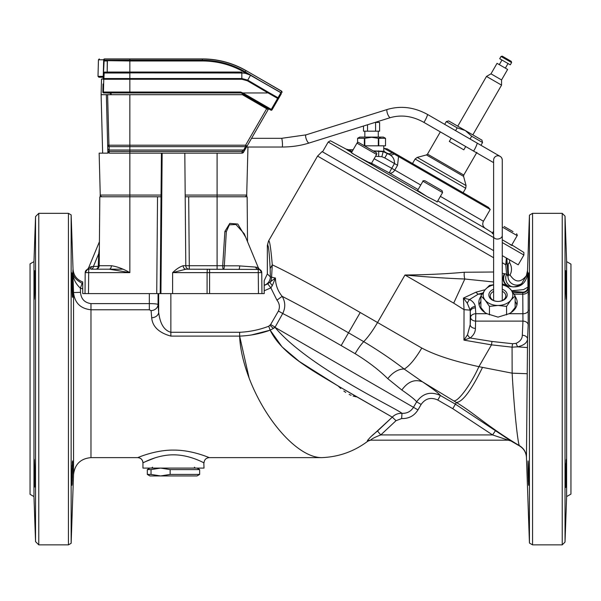 <?xml version="1.0" encoding="UTF-8"?>
<svg xmlns="http://www.w3.org/2000/svg" width="601" height="601" viewBox="0 0 601 601"><rect width="100%" height="100%" fill="white"/><g stroke="black" fill="none" stroke-linecap="round" stroke-linejoin="round"><path stroke-width="0.9" d="M508.13 267.37L508.183 265.522M509.468 262.539L509.64 262.772A12.215 12.215 0 0 1 510.046 274.957L509.798 275.296L510.046 274.957C515.14 282.703 520.586 282.943 526.386 275.679L521.781 283.499A8.722 8.662 -154.2 0 1 507.988 276.422L506.861 258.287L506.38 258.009L505.757 264.74A5.236 3.794 -3.2 0 0 506.966 262.419M509.64 259.895L509.64 262.772L508.469 263.313C507.807 264.943 508.386 275.228 508.769 274.687L507.988 276.422L506.575 274.139L502.271 273.267M508.777 274.702L509.798 275.296L508.777 274.702M506.38 258.009L502.271 255.635L506.38 258.009M493.624 237.553L328.199 142.039L322.527 151.865L493.624 250.647L322.076 151.602L317.568 156.087L268.527 241.031L267.347 245.433L267.347 273.898L270.36 276.911L275.423 278.023C275.543 284.912 277.79 291.019 282.162 296.346C285.422 301.912 285.603 307.629 282.71 313.504L275.003 327.357C308.456 367.309 395.481 407.726 401.994 413.338C406.982 413.518 410.814 411.512 413.48 407.305L416.628 401.851C422.803 393.234 430.729 391.123 440.405 395.511L455.4 404.165L510.88 440.924L519.256 445.777C523.711 448.429 526.115 452.335 526.461 457.511L527.535 339.017C527.197 342.75 523.884 345.357 517.604 346.83L527.438 347.588M267.347 245.433L267.708 245.2A8.722 8.707 -60 0 1 268.88 240.843L268.527 241.031L268.88 240.843C269.819 241.497 270.953 249.498 272.283 264.838C290.501 273.41 325.006 292.191 360.232 312.52L421.789 348.054C438.798 357.054 460.479 362.553 478.892 366.67L512.142 373.168C514.291 411.955 517.904 443.17 519.324 445.604L519.324 445.604C523.749 448.256 526.13 452.155 526.468 457.301M493.624 272.005L464.318 272.253C446.085 273.898 426.304 274.822 404.976 275.018C426.229 276.978 446.175 278.308 464.821 279.007L493.624 281.982M502.271 262.727L505.757 264.74L506.575 274.139A8.722 7.881 -96.5 0 0 513.389 286.917C517.904 286.249 520.706 285.107 521.781 283.499M527.212 379.103L527.235 373.717L512.142 373.168L512.075 347.16A5.236 0.556 96.1 0 1 512.6 343.719L516.056 343.359L517.604 346.83L512.075 347.16L491.49 344.854L463.942 340.121L464.04 309.658L463.439 298.096L475.954 292.184L484.451 289.87A5.236 3.028 -92.1 0 0 484.646 290.381M276.948 300.139L270.863 287.864L267.753 283.852L264.207 285.46L264.207 293.604L82.743 293.604L82.743 288.863L80.376 288.172L80.511 292.334C81.06 298.922 84.553 302.686 90.976 303.61L149.341 303.61C154.442 303.655 157.349 303.956 158.055 304.512L158.664 312.295C159.52 318.778 161.571 329.641 170.857 332.285L239.634 332.285C249.625 331.842 259.324 329.829 268.722 326.253L270.63 324.548L278.436 311.033C280.081 307.186 279.585 303.55 276.948 300.139L282.162 296.346C300.387 305.684 322.504 317.839 348.512 332.819L363.718 341.653C368.158 337.071 372.77 330.685 377.548 322.512L404.976 275.018L453.687 303.137L464.04 309.658L470.155 310.139L467.323 303.272L463.439 298.096L469.576 299.538C472.747 301.251 474.64 303.52 475.271 306.345L475.797 313.714L475.414 328.401C475.376 332.075 473.626 335.268 470.147 337.995L492.039 341.473L512.6 343.719M502.271 283.852L506.726 285.528M504.284 273.891A8.722 7.971 -68.8 0 0 506.808 285.4L508.033 285.971C518.933 288.833 525.514 284.754 527.776 273.733L527.505 270.653L526.386 275.679M511.676 290.749L523.561 289.614L527.986 287.068L527.776 273.733M529.443 379.103L529.443 215.143L532.561 213.34L532.561 544.859L529.443 543.064L529.443 379.103M528.452 275.175L528.534 273.883M528.189 287.533L528.189 324.893A5.236 3.696 2.7 0 0 522.953 321.114L522.757 292.161A5.236 5.229 -22.4 0 0 527.986 287.068L528.189 287.533A5.236 5.229 -23.8 0 1 522.96 292.634L513.036 292.634M528.302 295.181L528.677 272.877L528.024 287.15M528.189 324.893L527.535 339.017A5.236 3.696 2.6 0 0 522.307 335.253L522.953 321.114L475.797 321.114A5.236 3.696 3 0 1 470.568 317.411A5.236 3.696 -3 0 1 475.797 313.714L486.983 313.714A19.194 13.575 180 0 1 478.824 302.611A19.194 13.575 180 0 1 480.89 296.481M565.714 270.69C565.278 269.796 565.939 300.365 566.42 299.486C566.946 300.372 566.097 269.796 565.714 270.69L565.781 270.968M565.819 271.306L566.15 277.069M566.623 261.615L566.623 496.584L570.95 494.09L570.95 264.117L566.623 261.615L565.03 216.15L565.03 542.057L562.228 544.859L562.228 213.34L532.561 213.34M566.54 290.674L566.57 297.059M528.677 485.33L528.467 483.249M528.384 481.822L528.302 479.981M528.226 477.945L528.069 460.907M528.692 473.836L528.722 475.376M528.722 475.496L528.745 476.661M528.76 477.855L528.782 483.272M528.677 473.115C528.084 457.361 527.881 457.361 528.069 473.115C528.662 488.876 528.865 488.876 528.677 473.115C528.084 457.361 527.881 457.361 528.069 473.115C528.662 488.876 528.865 488.876 528.677 473.115M565.729 487.486L565.609 486.322M565.594 485.833L565.586 485.082M565.601 479.47L565.714 473.115C565.488 491.686 565.729 491.686 566.42 473.115C566.638 454.551 566.405 454.551 565.714 473.115C565.488 491.686 565.729 491.686 566.42 473.115C566.638 454.551 566.405 454.551 565.714 473.115M565.744 471.635L565.781 470.373M565.789 470.065L565.834 468.434M565.954 465.129L566.052 462.898M566.15 461.102L566.247 459.818M566.518 459.344L566.54 459.863M566.57 461.147L566.585 462.98M566.57 465.197L566.54 467.646M566.518 468.945L566.473 470.853M566.337 475.992L566.247 478.629M566.15 481.063L566.022 483.925M565.954 485.105L565.857 486.487M264.207 285.46L264.207 280.599L267.347 273.898M264.207 285.235A8.722 8.699 135 0 0 270.36 276.911L270.142 268.624C269.383 253.614 268.572 245.809 267.708 245.2M267.753 283.852L275.423 278.023L272.306 285.618L270.863 287.864L264.207 290.779M251.21 335.035L270.172 330.167C260.271 333.735 250.099 335.719 239.634 336.109L170.857 336.109C158.874 332.736 152.481 326.613 151.692 317.749L151.084 310.604L149.341 309.77L90.976 309.77C80.504 308.659 74.689 302.919 73.54 292.552L72.849 271.201C72.713 276.062 75.816 280.081 82.157 283.259L82.743 283.454L82.743 281.952C76.815 279.728 73.57 275.453 73.029 269.12L71.136 214.903L71.136 543.304L68.439 544.859L68.439 213.34L38.772 213.34L38.772 544.859L68.439 544.859M71.91 272.877C71.534 272.118 72.112 298.051 72.518 297.3C72.954 298.058 72.248 272.11 71.91 272.877L71.97 273.087M72.007 273.395L72.052 273.936M72.593 288.623L72.616 289.787M72.638 291.853L72.653 293.701M72.638 295.256L72.616 296.368M72.593 296.774L72.518 297.3M82.157 283.259L80.376 288.172C75.23 283.417 72.713 277.76 72.849 271.201L73.029 269.12M34.227 282.943L34.249 282.282M34.332 279.878L34.355 279.285M34.437 277.061L34.535 274.86M34.633 273.087L34.805 270.968M34.167 299.486C34.648 300.372 35.316 269.796 34.881 270.69C34.49 269.796 33.641 300.365 34.167 299.486M33.972 496.584L30.05 494.322L30.05 263.884L33.972 261.615L33.972 496.584L35.542 541.629L35.542 216.578L38.772 213.34M239.634 332.285L239.634 336.109C240.092 348.7 243.382 363.034 249.513 379.103C266.363 422.428 298.622 457.624 321.648 457.624L209.246 457.624C206.068 457.932 204.325 459.675 204.009 462.853C204.182 463.138 190.299 454.874 173.772 454.837C157.327 454.649 143.113 462.928 142.948 462.853L144.818 461.944M203.829 462.762L204.009 468.089L142.94 468.089L142.94 462.853C142.632 459.675 140.882 457.932 137.704 457.624L137.712 457.616C138.005 457.564 155.719 449.698 174.17 450.104C192.718 450.089 209.817 457.97 209.238 457.616L208.712 457.406M208.562 457.353L207.615 456.978M206.203 456.444L205.482 456.182M203.093 455.333L201.019 454.649M197.669 453.635L194.416 452.763M193.297 452.493L192.666 452.343M148.319 453.913L147.298 454.221M140.461 456.55L139.71 456.835M145.329 461.696L154.87 457.909M201.132 461.47L201.568 461.673M202.62 462.177L203.371 462.537M239.634 336.109L249.152 378.179M34.099 299.208L34.047 298.366M34.017 293.258L34.024 292.604M34.024 292.589L34.032 291.921M71.925 485.323L71.827 484.301M71.812 483.91L71.804 483.204M71.797 481.656L71.804 479.914M71.819 478.584L71.819 478.178M71.827 478.013L71.835 477.502M71.835 477.254L71.85 476.24M71.977 470.53L72.015 469.366M72.12 466.338L72.158 465.414M72.293 462.928L72.368 461.861M72.518 460.907L72.593 461.425M72.616 461.868L72.638 462.958M72.653 464.513L72.638 466.331M72.616 468.412L72.593 469.576M72.548 471.86L72.518 473.017M72.443 475.564L72.368 477.795M72.293 479.853L72.203 481.769M72.165 482.558L72.128 483.181M72.12 483.339L72.037 484.481M71.91 473.115C71.722 488.876 71.925 488.876 72.518 473.115C72.706 457.361 72.503 457.361 71.91 473.115C71.722 488.876 71.925 488.876 72.518 473.115C72.706 457.361 72.503 457.361 71.91 473.115M34.332 459.765L34.873 473.1M34.881 473.115C34.182 454.544 33.949 454.544 34.167 473.115C34.866 491.686 35.098 491.686 34.881 473.115C34.182 454.544 33.949 454.544 34.167 473.115C34.866 491.686 35.098 491.686 34.881 473.115L34.956 486.9M34.482 482.227L34.437 481.191M34.332 478.456L34.302 477.6M34.295 477.307L34.189 473.941M34.099 470.335L34.069 468.9M34.069 468.855L34.017 465.347M34.017 465.166L34.009 462.845M34.017 461.245L34.032 460.343M34.047 459.863L34.092 459.089M82.743 288.863L82.743 283.454M355.446 396.66L356.979 396.923L392.295 417.139L373.807 434.17M373.777 434.2L372.072 435.702M367.752 440.022L367.316 441.104M500.558 437.603L492.595 434.936L452.786 408.695L437.791 400.033C431.007 396.938 425.455 398.403 421.128 404.443L417.973 409.905C414.187 415.9 408.74 418.777 401.626 418.551L396.014 420.692L392.295 417.139L377.518 431.015C371.125 436.123 367.804 439.511 367.564 441.187L367.804 441.202C354.102 451.509 338.716 456.985 321.648 457.624M401.626 418.551L401.994 413.338C398.193 413.165 394.955 414.427 392.295 417.139L339.625 386.871C314.458 371.658 281.786 354.477 270.172 330.167L282.034 346.86L299.306 361.471L338.25 386.075L340.729 388.456M355.123 353.673C358.301 348.264 361.171 344.26 363.718 341.653C378.517 350.518 392.025 359.661 404.24 369.082A17.452 10.442 -49.7 0 0 387.803 378.69C378.938 369.938 368.037 361.599 355.123 353.673L341.15 345.567C318.643 332.593 299.163 321.911 282.71 313.504L278.436 311.033M421.789 348.054C415.291 358.947 409.439 365.956 404.24 369.082L422.541 381.86C414.788 378.87 407.884 381.59 401.836 390.026L387.803 378.69M421.128 404.443L416.628 401.851C415.268 399.853 410.333 395.909 401.836 390.026M437.791 400.033L440.405 395.511C438.798 393.347 432.848 388.802 422.541 381.86L456.377 402.475L452.786 408.695M492.039 341.473A5.236 0.586 96.5 0 0 491.49 344.854L478.892 366.67C470.636 385.249 456.948 403.316 453.342 400.634M482.468 367.481C471.357 390.282 462.657 401.949 456.377 402.475C474.745 413.496 486.735 425.981 519.324 445.604M272.306 285.618A5.236 1.27 -133.5 0 1 270.112 282.312A8.722 7.505 95.1 0 0 271.562 277.437L272.283 264.838L270.142 268.624M504.705 274.033C502.586 279.21 503.698 283.184 508.033 285.971L513.389 286.917M417.973 409.905L275.003 327.357A12.215 7.34 -19.2 0 1 273.357 328.431L270.172 330.167L268.722 326.253M270.63 324.548L274.905 327.019L273.357 328.431L270.037 325.359M510.88 440.924L508.258 440.172L370.532 440.172L508.258 440.172L492.595 434.936L495.517 430.601M396.014 420.692L380.771 434.936C375.272 437.025 371.854 438.768 370.532 440.172L367.804 441.202M377.518 431.015L380.771 434.936L492.595 434.936M80.511 292.334L73.54 292.552L73.54 474.459L71.136 543.304M158.055 293.604L158.055 304.512A6.979 6.085 -5.3 0 1 151.084 310.604M158.664 293.604L158.664 312.295A6.979 5.447 -3.8 0 1 151.692 317.749M502.977 438.399L501.632 437.956M475.954 292.184A5.236 2.87 -130.9 0 0 478.253 294.159L469.576 299.538A5.236 2.066 -64.6 0 0 467.323 303.272M479.14 305.075A19.194 13.575 180 0 1 480.89 301.417M515.14 296.481A19.194 13.575 180 0 1 517.206 302.611A19.194 13.575 180 0 1 509.055 313.714L498.019 317.125L486.983 313.714M522.757 292.161L512.112 291.335M482.768 292.972L478.253 294.159L481.979 294.159M516.056 343.359C520.158 341.473 522.239 338.769 522.307 335.253M467.525 334.749A5.236 2.502 57 0 0 470.147 337.995L463.942 340.121L467.525 334.749L470.185 324.698A5.236 3.696 3 0 0 475.414 328.401M367.564 441.187A5.236 5.018 90 0 1 370.532 440.172M508.258 440.172A5.236 5.229 -90 0 1 510.963 440.931M475.489 307.87A5.236 3.696 -3 0 0 470.26 311.573L470.185 324.698L470.568 317.411L470.155 310.139C470.756 308.095 472.461 306.833 475.271 306.345M515.14 301.417A19.194 13.575 180 0 1 516.89 305.075M356.979 396.923L338.258 386.075M343.84 391.048L345.778 392.43M349.151 394.414L351.104 395.308M353.087 396.036L355.401 396.652M151.039 474.429L160.595 475.939L170.143 474.429L199.645 474.429L199.645 469.599L170.143 469.599L160.595 468.089L151.039 469.599L151.039 474.429L147.305 474.429L147.305 469.599L151.039 469.599M147.305 474.429L149.919 475.939L197.03 475.939L199.645 474.429M170.143 474.429L170.143 469.599M89.181 267.595L91.517 266.559L98.271 266.311A3.493 0.789 -178.5 0 0 99.203 265.965M95.822 269.18L91.029 269.18A3.493 2.487 -90 0 0 93.478 266.311L98.714 253.675L98.271 266.311A3.493 2.487 -90 0 1 96.062 269.158M95.724 269.18A3.493 3.493 0 0 0 99.21 265.717L111.358 265.717C117.255 266.604 123.423 268.91 129.854 272.636L109.254 269.18L95.724 269.18M185.919 196.767L247.139 196.767L247.529 241.7M122.777 269.18L109.254 269.18A3.493 2.103 90 0 0 111.358 265.717M99.21 265.717L99.811 196.767L161.03 196.767L157.53 196.767L161.015 196.767L160.212 293.604M91.029 269.18L109.254 269.18M185.904 269.18L172.622 272.636C176.341 269.06 179.857 266.754 183.162 265.717A3.493 2.742 -90 0 0 185.904 269.18L259.564 269.428A3.493 3.298 -68.2 0 1 257.769 267.595L257.829 267.453M91.517 266.559A3.493 2.93 -90 0 1 88.678 269.18A3.493 3.493 0 0 0 85.192 272.636L85.011 293.604L85.192 272.636L88.678 272.636L88.497 293.604M258.453 293.604L258.272 272.636L261.758 272.636L261.946 293.604L261.758 272.636A3.493 3.493 0 0 0 258.272 269.18A3.493 2.915 -90 0 1 255.598 267.084L257.769 267.595M188.684 196.767L185.198 196.767L188.684 196.767L189.292 265.717L222.701 265.717L224.887 231.423L229.792 223.399L237.786 224.03L245.674 237.207M99.315 253.539A3.493 0.729 2.5 0 1 98.714 253.675L99.36 248.288M261.758 272.576L258.332 267.791L244.239 233.751L235.938 224.504L229.349 224.834L226.314 231.738L224.331 265.822L238.477 265.822L255.598 267.084M184.815 153.15L185.799 265.717A3.493 3.493 0 0 0 189.292 269.18A3.493 3.493 0 0 1 185.799 265.717A3.493 3.493 0 0 0 189.292 269.18L189.292 265.717L183.162 265.717M161.436 153.15L161.03 196.767M107.879 153.15L107.834 151.444L107.879 153.15L99.15 153.15L100.247 195.07L129.854 195.07L129.854 272.636L88.678 272.636L88.678 269.18L87.303 269.458A3.493 3.493 0 0 0 85.192 272.636A3.493 3.493 0 0 1 87.303 269.458A3.493 3.343 -113.2 0 0 89.128 267.453M222.701 265.717A3.493 0.639 -90 0 0 223.339 269.18A3.493 0.992 90 0 0 224.331 265.822L222.701 265.717M493.624 300.477L493.624 236.426A4.365 3.005 -10.7 0 0 497.951 239.033A4.365 3.005 -10.7 0 0 502.271 235.584L502.271 160.136A4.365 4.32 -97.5 0 0 497.951 155.764L497.38 155.802A4.365 4.32 -97.5 0 1 497.951 155.764C500.58 156.035 502.023 157.492 502.271 160.129M493.624 236.426L493.624 160.114A4.365 4.32 -97.5 0 1 497.38 155.802M493.624 162.653L473.415 150.986A4.365 0.466 -64.7 0 0 475.196 148.274A4.365 0.466 -64.7 0 0 477.104 143.729A4.365 0.466 -64.7 0 0 477.149 143.098L427.491 114.43C414.194 107.158 400.792 105.506 387.284 109.465A4.365 1.285 -111 0 1 387.292 109.465L306.037 134.857L281.584 138.328L251.556 138.328M473.415 150.986L423.765 122.311A4.365 0.466 -64.7 0 0 425.546 119.607A4.365 0.466 -64.7 0 0 427.446 115.061A4.365 0.466 -64.7 0 0 427.491 114.43M306.037 134.857A4.365 1.285 -111 0 0 305.721 135.21A4.365 1.285 -111 0 0 306.623 139.988A4.365 1.285 -111 0 0 309.117 143.015L390.372 117.631A4.365 1.285 -111 0 1 390.365 117.631A4.365 1.285 -111 0 1 387.87 114.596A4.365 1.285 -111 0 1 386.969 109.818A4.365 1.285 -111 0 1 387.284 109.465M309.117 143.015C300.718 145.645 291.74 146.982 282.185 147.027L282.185 147.027A4.365 0.511 -94 0 0 282.44 143.534A4.365 0.511 -94 0 0 281.809 138.666A4.365 0.511 -94 0 0 281.584 138.328M106.655 106.385L106.347 94.695L107.609 94.695L108.954 145.202A1.743 0.458 90 0 0 109.179 146.659L109.074 151.467A1.743 0.503 90 0 0 109.577 153.15L135.525 153.15M111.117 94.695L111.072 92.952L129.854 92.952L103.703 92.952L103.432 92.051L129.854 92.051L129.854 79.264L103.77 79.264L103.432 92.051L102.831 92.051L103.041 83.99M241.099 92.952L129.854 92.952L241.099 92.952L244.119 94.695L101.111 94.695L102.643 153.15M110.659 92.952L110.704 94.695M242.819 152.939L246.538 147.027L243.503 152.271L241.993 153.15L109.577 153.15L108.022 152.196M111.072 92.952L129.854 92.952L129.854 92.051L240.685 92.051L241.091 92.945L270.856 110.133L280.84 92.839A0.871 0.759 30 0 1 281.223 93.929L272.05 109.81A0.871 0.871 0 0 1 270.856 110.133L268.594 108.826L247.109 146.028L245.599 145.202L266.664 108.721L267.663 109.299L268.121 108.556M243.503 152.271A1.743 1.743 30 0 1 241.993 153.15L109.577 153.15A1.743 1.743 -179.8 0 1 107.834 151.444L107.759 148.575A1.743 1.518 -1.5 0 0 109.247 150.032L243.653 150.032A1.743 1.442 -150 0 0 245.163 149.401L243.503 152.271L241.993 151.467L243.653 150.032L245.599 146.659A1.743 1.442 -150 0 0 247.109 146.028L245.163 149.401L246.538 147.027L282.185 147.027M266.664 108.721L242.376 94.695M107.759 148.575L106.347 94.695M101.111 94.695L101.524 78.994L103.177 78.994M110.667 93.253L106.392 92.952M107.669 145.202L245.599 145.202L245.599 146.659L109.179 146.659A1.743 1.518 -1.5 0 1 107.669 145.202M107.834 151.444L129.854 151.467L129.854 94.695M247.852 73.953L249.573 74.697A17.452 17.452 0 0 0 244.276 73.052L241.835 72.886A17.452 17.452 0 0 1 250.557 75.223L244.915 73.157L250.557 75.223L280.9 92.742A0.871 0.871 0 0 1 281.223 93.929L280.9 92.742L281.223 93.929L281.306 93.268M259.407 80.331L250.557 75.223L259.407 80.331M103.672 60.062L104.551 58.928L129.854 58.928L104.551 58.928A0.871 0.428 90 0 0 104.334 59.041L104.311 60.235L129.854 60.235L129.854 59.041L104.334 59.041A0.871 0.781 -178.5 0 0 103.68 59.777A0.871 0.871 0 0 1 104.551 58.928A0.871 0.871 0 0 0 103.68 59.717M240.685 92.051L242.804 92.952L267.114 92.952M107.263 60.971L107.203 72.037L129.854 72.037L129.854 60.971L107.399 60.671L107.173 72.18L104.589 72.037A0.871 0.398 90 0 1 104.183 72.886L241.835 72.886A17.452 17.452 0 0 1 250.557 75.223L247.725 80.136L268.422 92.299L268.054 92.93L247.342 80.767L241.835 79.264L129.854 79.264L129.854 78.528L241.835 78.528L247.725 80.136L247.342 80.767M107.173 60.971L104.108 60.971L104.311 60.235M103.222 77.244L98.88 77.244L103.222 77.244M280.93 92.757L250.497 75.32A17.331 17.331 0 0 0 241.835 72.999L241.835 72.037L129.854 72.037L129.854 72.886L104.183 72.886L103.312 73.735A0.871 0.871 0 0 1 104.183 72.886L103.905 78.528L103.169 79.264L103.68 59.777L104.551 58.928M280.074 95.912L277.737 99.969L278.391 98.827L268.054 92.93M103.935 77.228L104.018 73.668M104.108 60.971L103.492 72.751M247.447 73.427L244.397 72.218C231.4 64.795 217.412 61.047 202.447 60.971L129.854 60.971L129.854 60.235L202.447 60.235C217.787 60.303 232.076 64.194 245.321 71.902L246.004 70.715A87.122 87.122 0 0 0 202.447 59.041L129.854 59.041L202.447 58.928A87.243 87.243 0 0 1 246.064 70.61L281.771 91.232L282.094 92.419M260.301 80.842L280.96 92.637L281.711 91.329L246.064 70.61L281.771 91.232A0.871 0.871 0 0 1 281.892 91.307A0.871 0.871 0 0 0 281.771 91.232M277.091 100.119L277.737 99.969L272.05 109.81L242.804 92.952M129.854 58.928L202.447 58.928A87.243 87.243 0 0 1 246.064 70.61M103.432 72.946L103.312 73.735A0.871 0.766 1.5 0 1 104.033 72.999L129.854 72.999L129.854 79.264M103.312 73.735L103.808 72.225L103.793 72.976M102.831 92.073A0.871 0.871 0.9 0 1 102.831 92.051A0.871 0.871 0.9 0 0 103.703 92.952A0.871 0.871 1.5 0 1 102.831 92.051M268.422 92.299L278.015 97.738A0.871 0.759 30 0 1 278.391 98.827M270.856 110.133L272.05 109.81M261.029 81.27L245.321 71.902L245.005 72.428L250.64 75.08M244.397 72.218L244.276 73.052A17.452 17.452 0 0 1 249.573 74.697M493.624 289.276A9.158 6.476 0 0 0 489.139 296.563A9.158 6.476 0 0 0 498.019 301.439A7.768 5.492 0 0 0 505.779 295.947A7.768 5.492 0 0 0 502.271 291.35M493.624 291.417A7.768 5.492 0 0 0 490.251 295.947A7.768 5.492 0 0 0 498.019 301.439A9.158 6.476 0 0 0 506.913 296.511A9.158 6.476 0 0 0 502.271 289.224M511.023 312.588L515.14 307.547L515.14 295.895L510.858 300.2L506.575 306.382L498.019 305.443L489.454 306.382L485.172 300.2L480.89 295.895L485.172 289.712L489.454 285.407L493.624 284.731M480.89 295.895L480.89 307.547L485.007 312.588M502.271 284.716L506.575 285.407L510.858 289.712L515.14 295.895M506.575 314.901L506.575 306.382M489.454 314.901L489.454 306.382M493.624 284.942A14.83 10.487 0 0 0 485.172 289.712A14.83 10.487 0 0 0 485.172 300.2A14.83 10.487 0 0 0 498.019 305.443A14.83 10.487 0 0 0 510.858 300.2A14.83 10.487 0 0 0 510.858 289.712A14.83 10.487 0 0 0 502.271 284.912M512.127 245.561L511.669 245.246M369.698 162.458C378.322 167.446 363.282 159.716 354.222 154.502L351.45 152.669M511.631 245.223L502.271 239.776M493.624 234.345L492.339 233.278M437.25 201.801L427.146 196.617L417.605 190.457M374.138 158.732L391.739 168.295L394.489 163.525C394.579 159.325 392.859 156.32 389.335 154.51L383.821 151.317L384.204 151.136L383.769 150.761M384.204 148.379L387.194 148.905L488.44 207.353L490.228 209.486L398.546 156.553L384.204 148.379L383.769 148.74M352.111 153.285L428.791 197.556M509.971 244.427L511.609 245.373M373.476 151.054L383.19 151.647L389.335 154.51A5.236 4.245 122.8 0 0 393.745 154.089M523.884 252.473L523.884 255.019L502.271 242.541M523.884 255.019L518.212 264.838L506.861 258.287M383.821 151.317L373.221 150.911M398.546 156.553L397.554 165.298L384.783 157.92L387.427 153.278A5.236 4.425 123.2 0 0 391.829 153.022M352.381 151.054L350.488 151.054A5.236 5.229 -46.2 0 1 348.024 150.438L346.071 149.093L348.542 149.709L352.111 151.52M351.577 152.444L348.024 150.438M420.738 185.033L391.739 168.295L389.23 172.885L371.523 163.269M353.155 149.709L348.542 149.709M371.403 163.472L372.117 163.983M451.223 138.17L449.33 141.46L456.572 145.645L463.822 149.829L465.722 146.539M446.295 121.575L448.677 120.936L465.302 130.53L481.919 140.131L482.558 142.512L471.672 136.224L465.302 130.53L457.181 127.855L446.295 121.575L444.687 124.354M470.065 139.011L471.672 136.224M457.181 127.855L455.573 130.642M501.557 85.124L501.557 79.941L490.979 73.833L486.494 76.425L501.557 85.124L472.829 134.879M490.979 73.833L497.042 63.33L507.62 69.438L501.557 79.941M511.594 62.564L501.016 56.456L499.709 58.725L510.287 64.833L511.594 62.564L511.271 61.37L506.741 58.755L511.271 61.37M506.741 58.755L502.203 56.141L506.741 58.755M359.195 137.591L357.595 138.305L364.799 138.305L371.561 137.298L378.314 138.305L378.314 145.818L378.758 145.818L378.758 138.305L385.511 138.305L385.519 145.818L385.519 138.305L383.423 137.096L359.691 137.096L357.595 138.305L359.195 137.591M380.335 137.599L378.758 138.305L380.335 137.599M357.603 142.55L357.603 138.305L357.595 142.55M364.356 138.305L364.356 145.795M364.409 145.818L364.799 145.818L364.799 138.305M364.799 145.818L378.314 145.818M378.758 145.818L385.511 145.818M378.314 138.305L378.758 138.305M375.587 131.176L375.587 122.446L379.614 122.446L379.614 131.176L363.5 131.176L363.5 126.022M374.941 122.446L375.587 122.446M367.527 131.176L367.527 124.768M371.29 163.667L376.602 154.472A1.397 1.397 0 0 0 376.091 152.564L358.865 142.617A1.397 1.397 0 0 0 356.956 143.128L351.352 152.834M504.119 226.479L513.006 231.61M428.498 182.824L442.073 190.66L442.584 192.568L422.939 181.224L417.447 190.727M439.143 188.969L438.414 188.549M422.939 181.224C422.653 180.818 423.284 180.653 424.847 180.713L427.769 182.404M493.624 257.739L317.568 156.087M464.318 272.253A8.722 4.748 -92.1 0 0 464.821 279.007L453.687 303.137M90.976 303.61L90.976 457.624C80.662 458.571 74.847 464.182 73.54 474.459M90.976 457.624L137.704 457.624A5.236 5.236 -113.1 0 1 142.948 462.853M170.857 336.109L170.857 293.604M149.341 309.77L149.341 293.604M360.232 312.52L341.15 345.567M528.287 290.584A5.236 3.704 -0.1 0 1 523.058 294.159L514.05 294.159M528.429 310.101A5.236 3.704 -0.7 0 1 523.201 313.714L509.055 313.714M217.096 269.18L217.096 195.07L246.703 195.07L247.958 147.027M156.733 293.604L157.53 196.767M261.758 272.636A3.493 3.493 0 0 0 258.272 269.18L258.272 272.636L207.097 272.636L207.082 293.604M207.337 269.18L207.097 272.636L172.622 272.636L172.607 293.604M209.576 269.18L209.576 293.604M162.15 153.15L160.925 293.604M239.656 265.942A3.493 0.729 -90 0 1 238.935 269.18M224.887 231.423L226.314 231.738M217.096 153.15L217.096 195.07L185.183 195.07M241.993 153.15L241.993 151.467L129.854 151.467L129.854 195.07L161.045 195.07M103.68 59.777L98.444 59.777L98.008 76.35L103.244 76.35M103.905 78.528L129.854 78.528M129.854 72.886L241.835 72.999L241.835 79.264M202.447 60.971L202.447 58.928M245.253 72.022L248.889 74.118M129.854 92.952L103.703 92.952M129.854 60.971L129.854 60.235M245.005 72.428L244.915 73.157M490.228 209.486L483.444 221.243L440.383 196.377M397.554 165.298L394.804 170.06A5.236 3.538 -60 0 1 389.23 172.885L418.123 189.563M483.444 221.243C482.145 224.06 482.731 226.419 485.202 228.297L437.761 200.907M383.19 151.647L381.838 156.703L375.55 156.29M384.783 157.92L381.838 156.703M378.675 156.29L378.735 150.836M425.508 195.663L354.222 154.502M476.893 152.331L463.769 175.056L463.596 176.378L466.068 185.604L465.722 188.256L415.103 159.025L412.511 163.517M466.068 185.604L417.222 157.402L415.103 159.025M463.596 176.378L426.447 154.93L417.222 157.402M463.769 175.056L427.506 154.111L426.447 154.93M376.602 154.472L356.956 143.128M517.356 235.059L517.176 235.63L502.271 227.028M527.505 270.653L529.443 215.143M565.03 216.15L562.228 213.34M526.461 457.511L529.443 543.064M566.623 496.584L565.03 542.057M71.136 214.903L68.439 213.34M33.972 261.615L35.542 216.578M194.416 467.217L195.287 468.089M152.541 467.217L151.662 468.089M35.542 541.629L38.772 544.859M562.228 544.859L532.561 544.859M197.03 468.089L199.645 469.599M149.919 468.089L147.305 469.599M99.42 241.7L88.617 267.791L85.192 272.576M423.765 122.311C412.587 116.061 401.453 114.498 390.365 117.631M502.271 300.538L502.271 235.584M500.092 156.343L477.149 143.098M100.247 195.07C99.819 195.475 100.397 196.039 101.997 196.767M246.703 195.07C247.154 195.445 246.568 196.016 244.96 196.767M98.444 59.777L99.315 58.928M98.008 76.35L98.88 77.244M485.202 228.297L492.557 232.895M511.812 244.923L523.741 252.382M330.407 140.762L328.199 142.039M346.071 149.093L330.558 140.844M465.722 188.256L463.131 192.741M482.558 142.512L480.95 145.292M440.338 131.882L427.506 154.111M505.358 68.131L508.018 63.518M501.016 56.456L502.203 56.141M499.311 64.638L501.97 60.032M457.767 126.18L486.494 76.425M383.769 145.818L383.769 151.309M378.277 137.096L378.277 131.176M364.837 137.096L364.837 131.176M511.564 245.351L517.176 235.63L516.665 233.721M493.624 231.047L492.249 233.428M442.584 192.568L437.092 202.071"/></g></svg>
